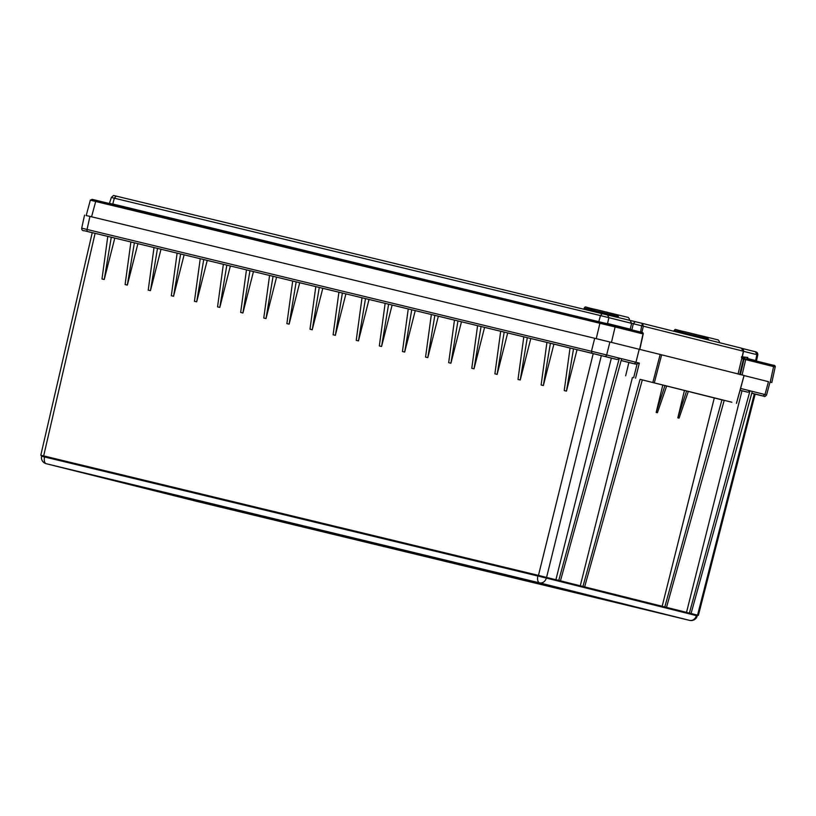 <?xml version="1.0" encoding="UTF-8"?>
<svg xmlns="http://www.w3.org/2000/svg" width="816" height="816" viewBox="0 0 816 816"><rect width="100%" height="100%" fill="white"/><g stroke="black" fill="none" stroke-linecap="round" stroke-linejoin="round"><path stroke-width="1.22" d="M686.613 390.895L677.821 417.853L679.055 418.159L688.347 391.323M677.821 417.853L684.471 390.364M664.969 385.478L656.176 412.437L657.41 412.743L666.703 385.917M656.176 412.437L662.827 384.948M666.519 607.349L724.21 400.381L731.84 402.227L721.956 399.82L731.87 402.217L642.325 379.899L584.633 586.867L581.971 586.225L686.531 612.377L741.989 390.782L740.061 390.303M632.42 377.451L580.278 585.806L582.95 586.449L640.081 379.338L642.325 379.899M582.95 586.449L584.633 586.867M640.081 379.338L724.19 400.442M621.149 360.56L628.881 362.498L625.658 375.799M41.738 455.461L555.91 579.707L611.368 358.112L617.345 359.56L619.364 358.122L558.766 580.4L560.459 580.819L557.593 580.125L580.278 585.806M635.735 364.15L639.346 363.12L635.96 362.284L634.318 363.803L635.735 364.15L628.881 362.498M621.639 358.754L606.665 354.95L609.909 342.006L660.175 354.46L652.851 382.429M639.183 349.33L635.96 362.284L621.659 358.693L560.459 580.819M654.32 382.796L661.643 354.827L660.175 354.46M591.967 353.277L604.636 356.378A1.897 1.632 -76 0 0 606.665 354.95L81.702 228.174C81.6 229.939 82.508 230.795 84.415 230.755L591.967 353.277L591.457 351.227L594.701 338.283L609.909 342.006M87.587 231.479A1.897 0.979 103.6 0 1 87.077 229.429L89.923 216.393L594.701 338.283M89.923 216.393L86.129 215.526M770.049 382.072L771.814 382.51L770.039 382.102L766.571 394.964C765.337 396.464 764.49 396.892 764.041 396.27L759.818 395.26A1.897 0.979 -76.4 0 1 759.808 395.26L755.137 394.128L764.041 396.27L762.96 395.974L764.99 394.546L752.281 391.364L691.081 613.489L688.225 612.796L697.445 615.131M766.357 394.924L764.99 394.546L768.468 381.664L744.09 375.564M752.27 391.425L749.996 390.793L689.398 613.071L691.081 613.489M698.394 615.346L755.157 394.087L751.771 393.23M107.794 236.375L111.282 237.211L104.234 279.511L101.99 278.97L107.794 236.375L93.085 232.876M92.239 232.662L40.8 455.226L41.647 455.44M362.018 297.789L338.915 292.179L333.112 334.784L335.345 335.325L342.394 293.026M365.507 298.605L358.459 340.904L356.225 340.364L362.029 297.758L408.245 308.948M411.733 309.764L404.685 352.063L402.441 351.523L408.255 308.927L454.471 320.117M457.96 320.923L450.911 363.232L448.667 362.681L454.471 320.086L500.698 331.276M504.176 332.092L497.128 374.391L494.894 373.85L500.698 331.245L523.811 336.855M527.289 337.671L520.241 379.97L518.007 379.43L523.811 336.824L570.027 348.024M573.515 348.83L566.467 391.129L564.223 390.589L570.037 347.993L593.222 353.624L538.468 575.382M611.368 358.112L593.222 353.624M130.907 241.985L111.282 237.211M134.385 242.791L127.337 285.09L125.103 284.549L130.907 241.954L177.123 253.144M180.611 253.949L173.563 296.259L171.329 295.718L177.133 253.113L200.236 258.723M203.725 259.539L196.676 301.838L194.432 301.298L200.246 258.692L223.349 264.302M226.838 265.118L219.79 307.418L217.546 306.877L223.36 264.272L246.463 269.882M249.951 270.698L242.903 312.997L240.659 312.457L246.463 269.851L292.689 281.051M296.177 281.857L289.129 324.156L286.885 323.615L292.689 281.02L338.915 292.21M358.459 340.904L369.016 299.482M388.62 304.184L381.572 346.484L379.328 345.943L385.142 303.338M381.572 346.484L392.129 305.062M404.685 352.063L415.242 310.641M434.846 315.343L427.798 357.643L425.554 357.102L431.358 314.507M427.798 357.643L438.355 316.22M450.911 363.232L461.468 321.8M481.073 326.512L474.025 368.812L471.781 368.271L477.584 325.666M474.025 368.812L484.582 327.389M497.128 374.391L507.685 332.969M520.241 379.97L530.798 338.548M550.402 343.25L543.354 385.55L541.12 385.009L546.924 342.414M543.354 385.55L553.911 344.128M566.467 391.129L577.024 349.707M104.234 279.511L114.791 238.088M127.337 285.09L137.894 243.668M157.498 248.37L150.45 290.669L148.216 290.129L154.02 247.534M150.45 290.669L161.007 249.247M173.563 296.259L184.12 254.827M196.676 301.838L207.233 260.416M219.79 307.418L230.347 265.996M242.903 312.997L253.46 271.575M273.064 276.277L266.016 318.577L263.772 318.036L269.576 275.441M266.016 318.577L276.573 277.154M289.129 324.156L299.686 282.734M319.28 287.436L312.232 329.746L309.998 329.195L315.802 286.6M312.232 329.746L322.789 288.313M335.345 335.325L345.902 293.903M555.91 579.707L558.766 580.4M714.326 397.831L662.164 606.278M661.643 354.827L744.059 375.442L736.43 403.328M741.989 390.782L747.976 392.231L749.996 390.793L740.571 388.447M721.956 399.82L664.826 606.92M42.626 455.685L44.727 456.164L44.574 456.889A6.334 3.274 103.6 0 0 46.267 463.733L539.56 582.859A6.334 3.274 -76.4 0 1 537.866 576.014L546.312 578.075A6.334 5.426 104 0 1 539.56 582.859L689.632 620.384A6.334 3.274 -76.4 0 1 689.632 620.384A6.334 3.274 -76.4 0 0 689.663 620.395A6.334 6.334 0 0 0 697.252 615.876L697.456 615.121L696.568 614.887L696.374 615.611L697.252 615.876L694.273 615.131M44.727 456.164L538.04 575.29L537.866 576.014L41.575 456.226L41.749 455.45M696.568 614.887L538.04 575.29M686.531 612.377L689.398 613.071M689.632 620.384L196.33 501.269A6.334 3.274 103.6 0 0 196.35 501.269L196.35 501.269A6.334 3.274 103.6 0 0 196.36 501.269L46.267 463.733A6.334 5.426 104 0 1 46.226 463.723L196.299 501.259A6.334 5.426 -76 0 0 196.33 501.269L689.642 620.384A6.334 5.426 -76 0 0 696.374 615.611L546.312 578.075L546.496 577.351M59.446 466.956L271.432 518.711L59.446 466.956M529.88 581.777L464.457 565.406L611.021 600.8L676.444 617.171L529.88 581.777L530.114 581.267M300.033 525.708L512.03 577.463L300.033 525.708M135.619 485.999L347.606 537.754L135.619 485.999M453.716 562.724L388.294 546.363L600.28 598.118L453.716 562.724L453.951 562.214M370.433 542.048L435.856 558.409L289.292 523.025L223.87 506.654L370.433 542.048M125.103 482.807L124.879 483.317M365.701 541.559L365.466 542.069M201.277 501.86L201.042 502.37M289.527 522.515L289.292 523.025M611.449 342.394L615.111 326.951L643.171 333.968L642.263 332.469L608.287 323.993L600.841 322.177L599.903 323.228L596.241 338.671M639.785 349.472L643.202 333.979A1.265 1.265 0 0 0 642.274 332.469L642.263 332.469M742.193 357.479L744.947 358.153L744.008 359.203L740.377 374.646M641.866 332.367L643.345 326.186L743.386 351.206L741.734 358.622L743.407 359.06L744.937 358.153A1.265 1.265 0 0 0 744.937 358.153L744.406 358.387M744.937 358.153L745.702 359.611L743.407 359.06L739.724 374.483M642.274 332.469L614.366 325.492L615.111 326.951L90.331 200.195L86.21 215.495M774.874 366.925L773.609 366.598L770.222 382.102M741.469 356.837L742.876 358.642L741.785 358.408L738.041 374.075M614.366 325.492L92.147 199.359M773.966 365.425L772.854 365.129L773.609 366.598L745.702 359.611L742.06 375.054M640.489 332.041L641.325 332.234M743.386 351.206L741.234 348.106L642.467 323.411L741.254 348.116C742.886 348.473 743.662 349.513 743.57 351.237L742.183 357.52L744.335 358M114.934 195.809L642.467 323.411L643.345 326.186L641.662 325.768L640.652 331.704M109.375 203.572L111.364 197.472C114.842 194.086 113.128 195.973 116.188 196.095L642.467 323.411L641.662 325.768L633.308 323.748L631.921 329.593L630.452 329.613M110.67 203.521L112.496 204.316M112.241 197.717L114.342 198.196L112.771 204L607.757 323.942M635.164 321.647L633.308 323.748L631.615 323.33L630.095 320.402M602.32 313.487L600.464 315.588L631.615 323.33L630.227 329.174L607.522 323.503L608.909 317.659L607.39 314.721M755.381 351.737L741.999 348.391L755.381 351.737L756.901 354.664L757.789 354.878L756.503 360.764L755.851 360.978M708.053 337.549L686.001 332.03L718.243 339.946L719.345 341.496L719.11 342.577M618.12 315.058L596.078 309.539L628.31 317.455L629.411 319.005L629.167 320.168M742.152 356.765L747.803 357.51L745.946 359.672M741.734 358.622L742.478 357.418M637.072 364.12L633.644 377.726M635.552 378.196L639.346 363.12M604.636 356.378L617.345 359.56M751.781 393.179L762.96 395.974M754.31 393.863L697.547 615.131M92.228 232.713L84.425 230.765L92.228 232.713M43.666 455.899L95.105 233.335M546.577 577.371L601.341 355.603M621.16 360.509L634.318 363.803M740.071 390.252L747.976 392.231M643.028 333.938L639.611 349.432M600.831 322.177L96.625 200.43L95.696 201.481L91.565 216.801M603.299 322.779L602.341 323.819M93.595 200.971L94.544 199.92L96.625 200.43M772.854 365.129L746.864 358.632L772.854 365.129C774.629 365.17 775.414 365.792 775.2 366.996L771.814 382.51M757.789 354.878C757.901 353.104 757.105 352.063 755.402 351.737L755.596 351.798M631.635 329.909L639.979 331.918M116.198 196.095L114.342 198.196L600.464 315.588L598.791 321.749M708.39 338.905L674.128 330.48L673.914 331.276M618.467 316.414L584.195 307.989L583.909 309.04M743.549 351.329L756.901 354.664L755.616 360.539L747.058 358.397M81.702 228.174L84.548 215.118M41.575 456.226A6.334 6.334 0 0 0 46.226 463.723M736.491 403.349L744.121 375.462M90.331 200.195L92.126 199.349L94.544 199.92M674.128 330.48C676.311 328.613 672.568 329.276 686.001 332.03M584.195 307.989C586.388 306.122 582.634 306.785 596.068 309.539M741.785 358.408L742.234 357.49L741.448 357.551"/></g></svg>
